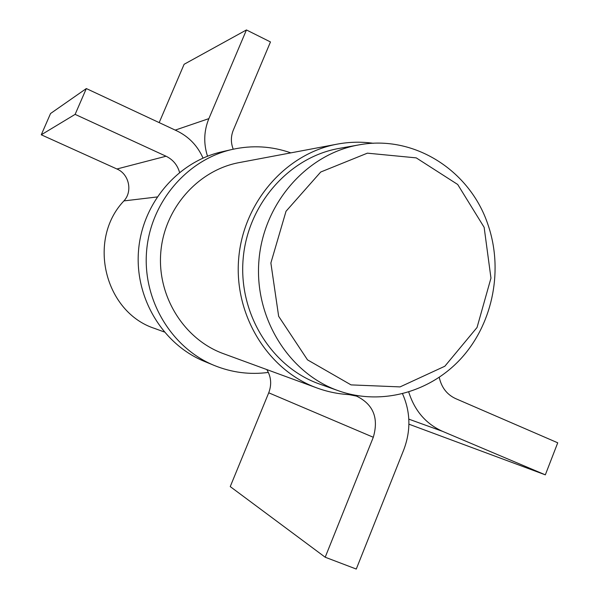 <?xml version="1.0" encoding="UTF-8"?>
<svg xmlns="http://www.w3.org/2000/svg" width="599" height="599" viewBox="0 0 599 599"><rect width="100%" height="100%" fill="white"/><g stroke="black" fill="none" stroke-linecap="round" stroke-linejoin="round"><path stroke-width="0.9" d="M484.142 227.321L457.703 184.485L416.238 157.874L367.374 153.164L320.72 172.025L286.023 211.267L270.875 262.998L278.647 316.287L307.504 359.857L351.036 384.887L400.057 386.902L444.84 366.236L477.051 327.466L490.963 278.116L484.142 227.321M487.736 223.974C503.407 268.524 493.539 321.371 462.772 356.592C431.984 391.739 382.169 406.204 338.472 390.773C288.853 373.454 254.043 317.74 258.94 260.408C263.545 203.054 307.047 153.831 358.838 144.906C413.707 134.453 469.609 170.198 487.736 223.974M338.472 390.773L319.679 384.094C271.901 367.404 238.439 314.003 243.127 259.097C247.537 204.177 289.332 157.005 339.206 148.402L358.838 144.906M439.262 377.385C441.485 387.478 446.929 394.546 455.584 398.597L557.729 442.803L545.33 474.842L442.609 431.37C425.986 423.92 414.703 410.832 408.758 392.105M408.907 424.174L545.33 474.842M402.55 393.843C410.577 411.985 410.974 430.666 403.733 449.886L356.27 569.05L325.197 557.227L373.297 437.27C378.897 418.057 373.319 404.34 356.585 396.134L349.007 394.614C338.091 393.985 327.428 391.776 317.028 387.987C268.015 370.309 233.857 315.261 238.672 258.731C243.224 202.177 285.978 153.501 337.23 144.134C349.307 141.888 361.354 141.611 373.364 143.296M266.817 369.576C271.19 376.861 271.826 384.603 268.726 392.802L230.241 486.598L325.197 557.227M317.028 387.987L223.449 353.672C184.178 339.476 157.043 296.355 160.794 252.276C164.343 208.19 198.209 170.116 239.286 162.576L337.23 144.134M268.382 372.421C249.873 374.884 231.85 372.571 214.307 365.472L204.341 361.362C162.688 344.358 134.535 297.8 138.541 250.434C142.39 203.061 177.813 161.767 221.697 151.854L232.202 149.436C252.216 145.01 271.759 146.156 290.837 152.865M214.307 365.472C171.456 347.989 142.465 299.972 146.598 251.101C150.566 202.222 187.06 159.626 232.202 149.436M164.223 331.958L154.744 328.484C104.75 312.393 86.773 239.944 123.911 200.912C132.858 191.433 129.077 174.039 116.925 168.993L41.271 134.79L75.122 114.372L86.331 88.562L176.855 130.874C188.865 136.707 197.58 145.774 203.009 158.076M179.558 172.37C177.416 164.957 172.916 159.581 166.058 156.227L75.122 114.372M41.271 134.79L50.548 113.518L86.331 88.562M207.516 156.204C203.428 143.408 203.877 130.882 208.871 118.624L246.444 29.95L270.471 41.952L233.288 130.193C230.772 136.475 230.75 142.809 233.236 149.203M159.184 122.608L184.11 64.288L246.444 29.95M408.817 419.143L442.609 431.37M268.726 392.802L373.297 437.27M123.911 200.912L157.103 196.966M116.925 168.993L166.058 156.227M175.222 130.11L208.871 118.624"/></g></svg>
